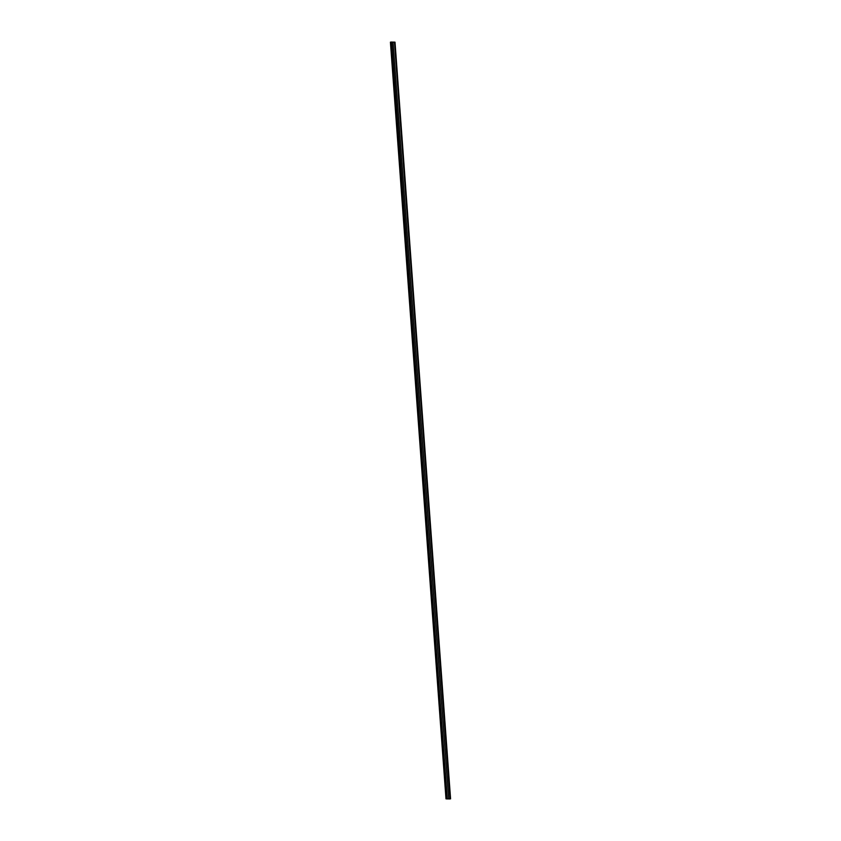 <?xml version="1.0" encoding="UTF-8"?>
<svg xmlns="http://www.w3.org/2000/svg" width="841" height="841" viewBox="0 0 841 841"><rect width="100%" height="100%" fill="white"/><g stroke="black" fill="none" stroke-linecap="round" stroke-linejoin="round"><path stroke-width="1.26" d="M393.02 42.229L448.716 798.908L393.02 42.229L390.455 42.155L445.993 798.834L390.928 42.05L395.007 42.155L450.576 798.845M448.589 798.918L447.454 798.876M393.146 42.218L394.629 42.239M448.716 798.908L450.072 798.939L394.503 42.26M446.024 798.845L447.275 798.876M445.993 798.834L390.424 42.155M391.717 42.26L447.286 798.95"/></g></svg>
